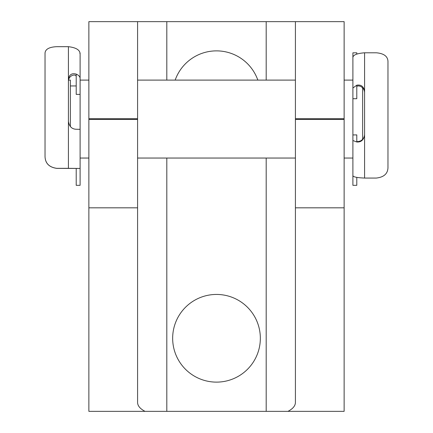 <?xml version="1.0" encoding="UTF-8"?>
<svg xmlns="http://www.w3.org/2000/svg" width="433" height="433" viewBox="0 0 433 433"><rect width="100%" height="100%" fill="white"/><g stroke="black" fill="none" stroke-linecap="round" stroke-linejoin="round"><path stroke-width="0.65" d="M175.165 80.105A43.841 43.841 0 0 1 257.835 80.105M216.5 382.123A43.841 43.841 0 0 1 172.659 338.281A43.841 43.841 0 0 1 216.5 294.44A43.841 43.841 0 0 1 260.341 338.281A43.841 43.841 0 0 1 216.5 382.123M295.414 207.824L295.414 118.734L344.127 118.734L344.127 411.35L287.972 411.35C292.838 408.822 295.317 405.878 295.414 402.528L295.414 207.824L344.127 207.824M266.187 80.105L266.187 21.65L295.414 21.65L295.414 118.734M137.586 118.734L137.586 21.65L88.873 21.65L88.873 118.734L137.586 118.734L137.586 402.528C137.683 405.878 140.162 408.822 145.028 411.35L88.873 411.35L88.873 207.824L137.586 207.824M88.873 207.824L88.873 118.734M344.127 21.65L295.414 21.65L344.127 21.65L344.127 118.734M266.187 21.65L88.873 21.65M287.972 411.35L145.028 411.35M45.032 156.584C45.308 163.328 49.205 167.246 56.723 168.334L56.723 168.367C49.183 167.273 45.286 163.355 45.032 156.616L45.032 53.102C45.335 49.183 49.232 47.04 56.723 46.677L68.414 46.677C76.468 47.652 80.365 50.244 80.105 54.461L79.878 52.826M68.414 81.036C68.517 78.519 69.816 76.636 72.311 75.391C74.59 74.725 75.889 75.071 76.208 76.43L76.208 94.383L80.105 94.383L80.105 54.948M80.105 78.324C80.045 76.652 78.746 75.239 76.208 74.097C71.856 72.917 69.258 74.611 68.414 79.163L68.414 121.44C69.253 126.485 71.851 129.094 76.208 129.261L80.105 129.326L80.105 168.448L68.414 168.334L68.414 121.44M56.723 168.367L80.105 168.448L80.105 165.742M80.105 168.448L80.105 185.324L76.208 185.324L76.208 168.448M56.723 168.334L68.414 168.334M362.637 139.291L362.637 87.894M352.895 157.509L352.895 57.979C352.619 55.175 356.516 53.443 364.586 52.788L364.586 91.39C363.747 86.524 361.149 84.457 356.792 85.187L352.895 88.007L352.895 98.719L356.792 98.719L356.792 86.741C357.106 85.756 358.405 85.653 360.689 86.427C363.173 87.829 364.472 89.896 364.586 92.635M80.105 129.326L80.105 80.105L88.873 80.105M70.362 126.593L70.362 80.105L68.49 80.105M88.873 158.045L80.105 158.045L80.105 157.509M356.792 177.411L356.792 185.324L352.895 185.324L352.895 158.045L344.127 158.045M364.586 52.788L376.277 52.788C383.795 53.432 387.692 56.268 387.968 61.302L387.968 167.869C387.665 173.828 383.768 177.227 376.277 178.066L364.586 178.066C356.532 177.73 352.635 176.826 352.895 175.365L352.895 140.525L356.792 141.992C361.144 142.305 363.742 139.946 364.586 134.923L364.586 91.39M356.792 134.896L352.895 134.95L352.895 140.525M356.792 134.95L356.792 141.185C357.111 141.802 358.41 141.688 360.689 140.833C363.184 139.345 364.483 137.158 364.586 134.273M352.895 88.007L352.895 52.826L356.792 52.826L356.792 54.044M295.414 119.416L344.127 119.416M88.873 119.416L137.586 119.416M266.187 411.35L266.187 158.045M166.813 411.35L166.813 158.045M166.813 80.105L166.813 21.65M76.208 74.097L76.208 76.43M68.414 79.163L68.414 46.677M356.792 141.992L356.792 141.185M356.792 86.741L356.792 85.187M364.586 134.923L364.586 178.066M359.325 85.951L357.82 85.951M352.895 80.105L344.127 80.105M295.414 80.105L137.586 80.105M76.208 85.951L70.362 85.951M295.414 158.045L137.586 158.045"/></g></svg>
